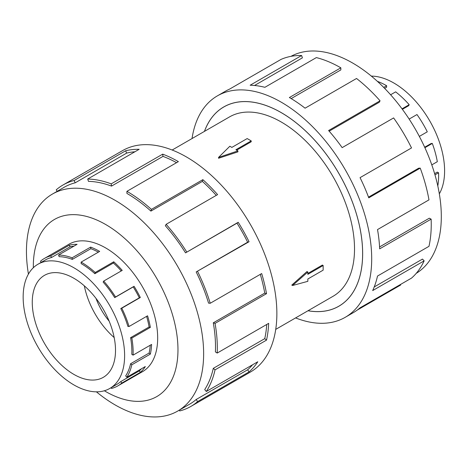 <?xml version="1.0" encoding="UTF-8"?>
<svg xmlns="http://www.w3.org/2000/svg" width="468" height="468" viewBox="0 0 468 468"><rect width="100%" height="100%" fill="white"/><g stroke="black" fill="none" stroke-linecap="round" stroke-linejoin="round"><path stroke-width="0.7" d="M308.038 310.729A115.029 66.409 -120 0 0 338.809 306.212A115.029 66.409 -120 0 0 356.44 214.04A115.029 66.409 -120 0 0 281.297 112.677A115.029 66.409 -120 0 0 223.786 106.979A115.029 66.409 -120 0 0 204.481 131.362M275.728 329.384L333.076 296.279A103.557 59.787 -120 0 0 348.947 213.297A103.557 59.787 -120 0 0 281.297 122.037A103.557 59.787 -120 0 0 229.519 116.912L172.171 150.017M251.211 140.891L235.895 149.737L237.908 150.901L218.562 157.412L229.846 146.244L231.859 147.408L247.174 138.563L251.211 140.891L251.211 141.769L236.656 150.175M237.908 150.901L237.908 151.872L218.562 158.26L218.562 157.412M291.786 285.088L306.99 271.528L307.839 272.013L292.523 285.509L291.786 285.088M307.839 273.464L322.394 265.058L323.154 265.496L307.839 274.342L307.839 272.013M73.885 278.279A58.863 33.989 60 0 1 112.343 330.151A58.863 33.989 60 0 1 103.317 377.319A58.863 33.989 60 0 1 73.885 374.406A58.863 33.989 60 0 1 35.428 322.534A58.863 33.989 60 0 1 44.454 275.359A58.863 33.989 60 0 1 73.885 278.279M73.885 384.918A71.744 41.418 -120 0 0 109.758 388.469A71.744 41.418 -120 0 0 120.756 330.981A71.744 41.418 -120 0 0 73.885 267.766A71.744 41.418 -120 0 0 65.075 263.566A71.744 41.418 -120 0 0 38.013 264.209A71.744 41.418 -120 0 0 27.015 321.697A71.744 41.418 -120 0 0 73.885 384.918M141.465 368.778A71.744 41.418 -120 0 1 139.318 370.884L120.797 381.578A71.744 41.418 60 0 1 117.006 384.286L109.758 388.469M150.234 345.232A71.744 41.418 -120 0 1 149.117 353.047L130.59 363.747A71.744 41.418 60 0 1 125.681 375.892L126.805 377.243L145.332 366.549A73.546 42.459 60 0 1 140.318 372.376L121.791 383.07A73.546 42.459 60 0 1 117.907 385.848A73.546 42.459 60 0 1 111.489 388.44L111.138 387.674M146.601 316.368A71.744 41.418 -120 0 1 149.117 326.98L130.59 337.674A71.744 41.418 60 0 1 131.8 354.329L133.07 355.136L151.597 344.442A73.546 42.459 60 0 1 150.357 354.095L131.83 364.788A73.546 42.459 60 0 1 126.805 377.243M72.324 259.383A71.744 41.418 60 0 0 59.12 256.675L58.57 255.025A73.546 42.459 60 0 1 72.101 257.804L72.324 259.383L90.85 248.689L90.628 247.11A73.546 42.459 60 0 1 99.661 251.41L81.134 262.109A73.546 42.459 60 0 1 95.215 272.481L113.742 261.787A73.546 42.459 60 0 1 122.224 270.387L103.697 281.081L103.141 282.087A71.744 41.418 60 0 1 114.701 297.619L133.222 286.919A71.744 41.418 -120 0 1 139.318 297.835L120.797 308.535A71.744 41.418 60 0 1 127.881 326.395L129.051 326.5L147.578 315.801A73.546 42.459 60 0 1 150.357 327.372L131.83 338.066A73.546 42.459 60 0 1 133.07 355.136M121.265 270.937A71.744 41.418 -120 0 0 113.396 263.004L113.742 261.787M81.134 262.109L81.134 263.578A71.744 41.418 60 0 1 94.869 273.704L113.396 263.004M103.697 281.081A73.546 42.459 60 0 1 115.543 296.999L134.07 286.305A73.546 42.459 60 0 1 140.318 297.496L121.791 308.19A73.546 42.459 60 0 1 129.051 326.5M371.352 76.108A71.744 41.418 60 0 1 393.869 83.023A71.744 41.418 60 0 1 402.679 88.996A71.744 41.418 60 0 1 439.329 193.851M383.707 87.417L386.626 85.732A73.546 42.459 -120 0 0 377.395 81.356M141.254 372.37A73.581 42.483 -120 0 0 142.436 371.727A73.581 42.483 -120 0 0 153.715 312.764A73.581 42.483 -120 0 0 105.645 247.923A73.581 42.483 -120 0 0 68.855 244.278A73.581 42.483 -120 0 0 67.714 244.98M96.408 391.833A125.289 72.335 -120 0 0 115.04 404.878A125.289 72.335 -120 0 0 177.688 411.085A125.289 72.335 -120 0 0 196.893 310.688A125.289 72.335 -120 0 0 115.04 200.281A125.289 72.335 -120 0 0 52.398 194.074A125.289 72.335 -120 0 0 28.431 274.09M104.37 390.762A102.281 59.05 -120 0 0 105.645 391.517A102.281 59.05 -120 0 0 177.969 349.76A102.281 59.05 -120 0 0 105.645 224.494A102.281 59.05 -120 0 0 33.339 267.731M196.18 271.931A125.289 72.335 60 0 1 208.552 303.124L210.22 303.27L261.682 273.558A127.846 73.815 60 0 1 266.514 293.67L215.052 323.382L213.285 322.826A125.289 72.335 60 0 1 215.397 351.913L217.205 353.059L268.667 323.347A127.846 73.815 60 0 1 266.514 340.125L215.052 369.837L213.285 368.357A125.289 72.335 60 0 1 204.721 389.569L206.306 391.488L257.774 361.776A127.846 73.815 60 0 1 249.058 371.902L197.595 401.614A127.846 73.815 60 0 1 190.839 406.446L250.386 372.066A127.846 73.815 -120 0 0 269.983 269.621A127.846 73.815 -120 0 0 186.457 156.961A127.846 73.815 -120 0 0 122.534 150.626L62.987 185.006A127.846 73.815 60 0 1 74.143 180.502L125.605 150.79A127.846 73.815 60 0 1 139.154 149.315L87.692 179.028A127.846 73.815 60 0 1 111.214 183.86L162.683 154.147A127.846 73.815 60 0 1 178.378 161.624L126.916 191.336L126.916 193.424A125.289 72.335 60 0 1 150.907 211.103L151.398 209.377L202.86 179.659A127.846 73.815 60 0 1 217.602 194.606L166.14 224.318L165.356 225.751A125.289 72.335 60 0 1 185.533 252.866L238.194 222.282A127.846 73.815 60 0 1 249.058 241.734L196.18 271.931L247.642 242.219A125.289 72.335 -120 0 0 237.001 223.154L238.194 222.282M57.207 191.295L56.236 189.832A127.846 73.815 60 0 1 62.987 185.006M176.553 162.677A125.289 72.335 -120 0 0 162.993 156.382L162.683 154.147M87.692 179.028L88.475 181.362A125.289 72.335 60 0 1 111.53 186.094L162.993 156.382M134.889 151.778A125.289 72.335 -120 0 0 126.664 153.094L125.605 150.79M52.398 194.074L64.268 187.218A125.289 72.335 60 0 1 75.196 182.807L126.664 153.094M290.956 56.359A125.289 72.335 60 0 1 352.714 63.063A125.289 72.335 60 0 1 434.327 172.669A125.289 72.335 60 0 1 416.233 273.347M192.032 138.551A127.846 73.815 60 0 1 217.374 95.876A127.846 73.815 60 0 1 281.297 102.205A127.846 73.815 60 0 1 364.818 214.865A127.846 73.815 60 0 1 345.22 317.316A127.846 73.815 60 0 1 295.589 317.918M400.397 284.526L400.661 285.018L357.16 310.132M345.22 317.316L353.299 312.647A127.846 73.815 -120 0 0 360.056 307.821L411.524 278.109A127.846 73.815 -120 0 0 424.148 260.857L372.68 290.569A127.846 73.815 -120 0 0 377.512 276.044L428.98 246.326A127.846 73.815 -120 0 0 431.133 219.141L379.665 248.853A127.846 73.815 -120 0 0 377.512 229.583L428.98 199.871A127.846 73.815 -120 0 0 420.235 168.129L368.772 197.841A127.846 73.815 -120 0 0 360.056 177.647L411.524 147.935A127.846 73.815 -120 0 0 393.617 117.924L342.149 147.636A127.846 73.815 -120 0 0 328.6 130.525L380.069 100.807A127.846 73.815 -120 0 0 356.54 78.478L305.077 108.19A127.846 73.815 -120 0 0 289.376 97.537L340.844 67.825L340.844 69.913L291.166 98.596M204.44 131.391A115.064 66.433 60 0 1 223.762 106.944A115.064 66.433 60 0 1 281.297 112.642A115.064 66.433 60 0 1 356.464 214.04A115.064 66.433 60 0 1 338.826 306.242A115.064 66.433 60 0 1 307.997 310.758M380.069 100.807L379.285 102.24L329.168 131.169M420.235 168.129L418.649 168.211L368.515 197.157M431.133 219.141L429.326 218.199L379.571 246.928M424.148 260.857L422.481 259.085L374.224 286.948M340.844 67.825A127.846 73.815 -120 0 0 316.356 57.593L264.894 87.305A127.846 73.815 -120 0 0 250.152 85.229L301.62 55.517L302.404 57.851L254.534 85.486M301.62 55.517A127.846 73.815 -120 0 0 281.022 59.413L229.56 89.125A127.846 73.815 -120 0 0 225.453 91.207L217.374 95.876M75.196 182.807L74.143 180.502M111.53 186.094L111.214 183.86M150.907 211.103L202.375 181.391L202.86 179.659M216.245 195.39A125.289 72.335 -120 0 0 202.375 181.391M126.916 191.336A127.846 73.815 60 0 1 151.398 209.377M185.533 252.866L237.001 223.154M247.642 242.219L249.058 241.734M166.14 224.318A127.846 73.815 60 0 1 186.732 251.995M213.285 322.826L264.753 293.114A125.289 72.335 -120 0 0 260.302 274.359M264.753 293.114L266.514 293.67M197.595 271.446A127.846 73.815 60 0 1 210.22 303.27M213.285 368.357L264.753 338.645A125.289 72.335 -120 0 0 266.737 324.459M264.753 338.645L266.514 340.125M215.052 323.382A127.846 73.815 60 0 1 217.205 353.059M197.595 401.614L196.18 399.496L247.642 369.784A125.289 72.335 -120 0 0 252.539 364.794M247.642 369.784L249.058 371.902M215.052 369.837A127.846 73.815 60 0 1 206.306 391.488M179.314 410.143L179.683 410.951A127.846 73.815 60 0 0 190.839 406.446M196.18 399.496A125.289 72.335 60 0 1 189.558 404.229L177.688 411.085M437.802 185.989A73.546 42.459 -120 0 0 438.563 172.78L437.287 172.113L434.62 173.657M431.788 164.888L437.323 161.694A73.546 42.459 -120 0 0 432.297 143.43L431.174 143.489L424.681 147.239M419.34 136.399L427.284 131.818A73.546 42.459 -120 0 0 416.982 114.555L409.143 119.077M402.381 109.325L408.634 105.715L409.19 104.709A73.546 42.459 -120 0 0 395.653 91.857L390.61 94.77M384.632 88.358L386.626 87.206L386.626 85.732M432.297 143.43L424.891 147.707M438.563 172.78L434.971 174.851M402.024 108.839L409.19 104.709M115.543 296.999L114.701 297.619M120.797 308.535L121.791 308.19M130.59 337.674L131.83 338.066M130.59 363.747L131.83 364.788M120.797 381.578L121.791 383.07M41.219 262.361L40.476 261.243A73.546 42.459 60 0 1 44.361 258.465A73.546 42.459 60 0 1 50.778 255.873L51.521 257.499L70.042 246.806L69.299 245.179A73.546 42.459 60 0 1 77.091 244.331L58.57 255.025M38.013 264.209L45.261 260.027A71.744 41.418 60 0 1 51.521 257.499M95.215 272.481L94.869 273.704M72.101 257.804L90.628 247.11M133.222 286.919L134.07 286.305M50.778 255.873L69.299 245.179M74.008 246.115A71.744 41.418 -120 0 0 70.042 246.806M98.368 252.158A71.744 41.418 -120 0 0 90.85 248.689M139.318 297.835L140.318 297.496M149.117 326.98L150.357 327.372M149.117 353.047L150.357 354.095M139.318 370.884L140.318 372.376M114.18 337.557A58.863 33.989 60 0 1 84.322 285.837M96.016 298.409A45.987 26.553 -120 0 0 109.143 321.147M292.523 285.509L307.839 281.326L307.839 278.998L323.154 270.153L323.154 265.496M225.237 106.137L223.786 106.979M143.582 371.025L117.907 385.848M70.036 243.641L44.361 258.465M340.265 305.37L338.809 306.212"/></g></svg>

